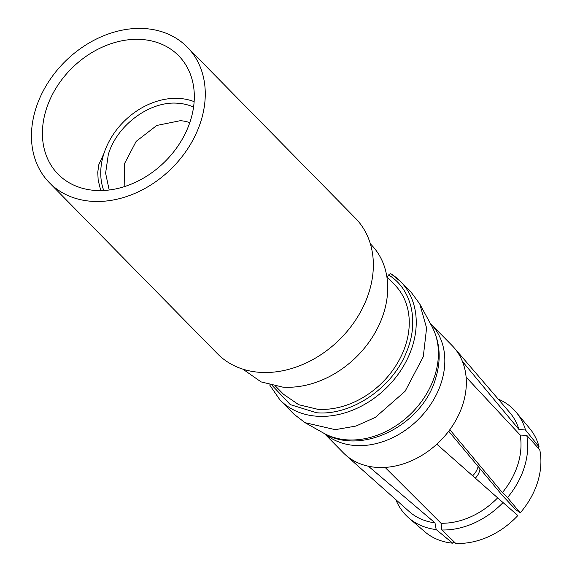 <?xml version="1.0" encoding="UTF-8"?>
<svg xmlns="http://www.w3.org/2000/svg" width="572" height="572" viewBox="0 0 572 572"><rect width="100%" height="100%" fill="white"/><g stroke="black" fill="none" stroke-linecap="round" stroke-linejoin="round"><path stroke-width="0.86" d="M387.029 277.034L388.631 274.975A2.603 1.602 122.4 0 1 391.162 273.945A2.603 1.602 122.4 0 1 391.341 274.088A84.506 65.952 -44.5 0 1 400.557 281.524L391.162 273.945M423.273 356.735L405.083 391.291L375.361 417.36L355.991 426.054L335.213 429.665L305.062 422.679L294.001 414.221L280.015 399.992A84.506 65.952 -44.5 0 0 316.924 416.223A84.506 65.952 -44.5 0 0 412.562 345.838A84.506 65.952 -44.5 0 0 400.557 281.524L411.347 292.507L419.791 303.989L426.598 328.013L423.273 356.735M145.095 28.6A96.689 75.461 -44.5 0 0 51.001 78.192A96.689 75.461 -44.5 0 0 49.399 182.725A96.689 75.461 -44.5 0 0 91.634 201.301A96.689 75.461 -44.5 0 0 189.368 146.182A96.689 75.461 -44.5 0 0 187.323 47.176A96.689 75.461 -44.5 0 0 145.095 28.6M141.72 39.482A84.506 65.952 -44.5 0 0 46.089 109.867A84.506 65.952 -44.5 0 0 58.094 174.181A84.506 65.952 -44.5 0 0 95.002 190.419A84.506 65.952 -44.5 0 0 180.423 142.242A84.506 65.952 -44.5 0 0 178.628 55.72A84.506 65.952 -44.5 0 0 141.72 39.482M49.399 182.725L217.482 353.746A96.689 75.461 -44.5 0 0 259.709 372.322A96.689 75.461 -44.5 0 0 357.45 317.203A96.689 75.461 -44.5 0 0 355.405 218.197L187.323 47.176M100.772 190.583L98.177 180.216L97.762 172.344L98.784 164.736L104.04 153.217M370.37 243.858L371.128 244.63A89.382 69.755 135.5 0 1 373.023 336.15A89.382 69.755 135.5 0 1 282.675 387.101L261.054 381.889L242.878 369.154M189.79 122.63A48.749 38.045 -44.5 0 0 180.273 120.692L156.771 125.454L136.157 141.384L124.367 163.892L124.818 186.493M386.887 276.891L394.78 284.92A78.006 60.875 135.5 0 1 396.432 364.793A78.006 60.875 135.5 0 1 317.582 409.259L298.72 404.711L283.519 394.272M103.746 190.483A67.146 52.402 135.5 0 1 103.661 154.39A67.146 52.402 135.5 0 1 179.658 98.463A67.146 52.402 135.5 0 1 194.137 101.652M193.565 107.086A61.755 48.191 -44.5 0 0 178.164 103.282C150.179 100.536 116.674 125.196 108.28 154.719L105.605 173.194L109.195 190.004M325.032 433.891A76.376 59.61 -44.5 0 0 390.554 438.652A76.376 59.61 -44.5 0 0 430.652 323.745A76.376 59.61 -44.5 0 0 430.244 323.33M324.388 433.547L343.214 452.702A76.376 59.61 -44.5 0 0 345.481 454.862A76.376 59.61 -44.5 0 0 368.411 466.23A76.376 59.61 -44.5 0 0 385.085 467.403A76.376 59.61 -44.5 0 0 412.069 460.539C421.028 456.492 429.279 451.043 436.822 444.187A76.376 59.61 -44.5 0 0 449.835 429.694A76.376 59.61 -44.5 0 0 460.925 409.688A76.376 59.61 -44.5 0 0 466.108 377.12A76.376 59.61 -44.5 0 0 462.433 361.454A76.376 59.61 -44.5 0 0 454.282 347.933A76.376 59.61 -44.5 0 0 452.166 345.631L430.652 323.745M441.041 523.258A70.642 55.134 -44.5 0 0 497.654 497.854L517.853 515.522A73.767 57.572 -44.5 0 1 455.734 543.4L441.841 529.979L441.041 523.258L385.085 467.403M436.822 444.187L497.654 497.854M448.691 431.224L502.373 495.452L515.465 509.409L520.22 512.884L507.5 497.583L502.388 492.585L449.835 429.694M502.388 492.585A70.642 55.134 -44.5 0 0 516.001 469.769A70.642 55.134 -44.5 0 0 520.191 435.063L526.769 435.342A75.483 58.909 135.5 0 1 522.365 472.829A75.483 58.909 135.5 0 1 507.5 497.583M466.108 377.12L520.191 435.063M538.352 448.205L539.096 446.918L525.525 430.037L518.861 429.365L462.433 361.454M518.861 429.365A70.642 55.134 -44.5 0 0 509.852 412.655L454.282 347.933M345.481 454.862L409.223 511.554A70.642 55.134 -44.5 0 0 434.977 522.837L436.193 529.579A75.483 58.909 135.5 0 1 408.766 517.91A75.483 58.909 135.5 0 1 395.86 499.663M368.411 466.23L434.977 522.837M503.095 502.488A75.483 58.909 135.5 0 1 441.841 529.979M526.769 435.342L539.761 449.771A73.767 57.572 -44.5 0 1 535.685 487.594A73.767 57.572 -44.5 0 1 520.22 512.884M498.198 399.084A75.483 58.909 135.5 0 1 516.223 412.305A75.483 58.909 135.5 0 1 525.525 430.037M436.193 529.579L452.702 543.186L454.347 542.056M539.096 446.918A73.767 57.572 -44.5 0 0 529.686 428.442L516.223 412.305M408.766 517.91L424.667 531.653A73.767 57.572 -44.5 0 0 452.702 543.186M272.308 385.585L290.304 404.626L316.502 412.741C350.986 415.973 392.256 388.216 406.385 352.288C419.433 321.95 411.897 289.16 388.631 274.975M431.974 326.533C440.075 342.242 441.334 359.416 435.742 378.049C422.808 425.053 361.583 456.399 323.552 433.09A77.921 60.811 -44.5 0 0 435.02 374.953A77.921 60.811 -44.5 0 0 431.974 326.533L419.791 303.989M472.636 475.782A16.252 12.684 -44.5 0 0 477.82 467.538A16.252 12.684 -44.5 0 0 478.128 466.43M269.627 384.913L280.015 399.992M323.552 433.09L305.062 422.679M275.618 386.243L283.512 394.272M475.318 478.149A16.252 16.252 0 0 0 480.03 468.711"/></g></svg>

